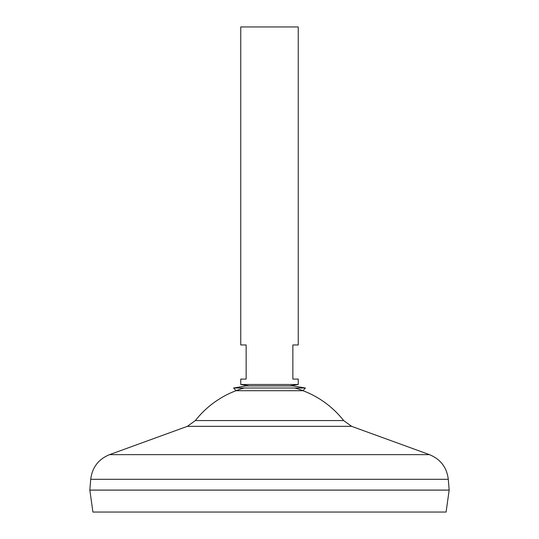<?xml version="1.0" encoding="UTF-8"?>
<svg xmlns="http://www.w3.org/2000/svg" width="539" height="539" viewBox="0 0 539 539"><rect width="100%" height="100%" fill="white"/><g stroke="black" fill="none" stroke-linecap="round" stroke-linejoin="round"><path stroke-width="0.81" d="M298.249 384.489L240.751 384.489L240.751 379.099L246.141 379.099L246.141 344.96L240.751 344.96L240.751 26.95L298.249 26.95L298.249 344.96L292.859 344.96L292.859 379.099L298.249 379.099L298.249 384.489L289.746 385.904M446.083 512.05L92.917 512.05L89.831 490.133L449.169 490.133L446.083 512.05M449.169 490.092L89.831 490.092L90.714 479.312L448.286 479.312L449.169 490.092M294.772 388.006A94.345 94.345 0 0 1 343.646 420.561L195.354 420.561L187.377 426.336L109.538 454.646C98.469 459.201 92.189 467.428 90.714 479.312M244.228 388.006A94.345 94.345 0 0 0 195.354 420.561M305.384 388.006L233.616 388.006L246.148 385.904L292.852 385.904L305.384 388.006L303.019 390.714L235.981 390.714L233.616 388.006M343.646 420.561L351.623 426.336L429.462 454.646L109.538 454.646M351.623 426.336L187.377 426.336M429.462 454.646C440.531 459.201 446.811 467.428 448.286 479.312M249.254 385.904L240.751 384.489"/></g></svg>
